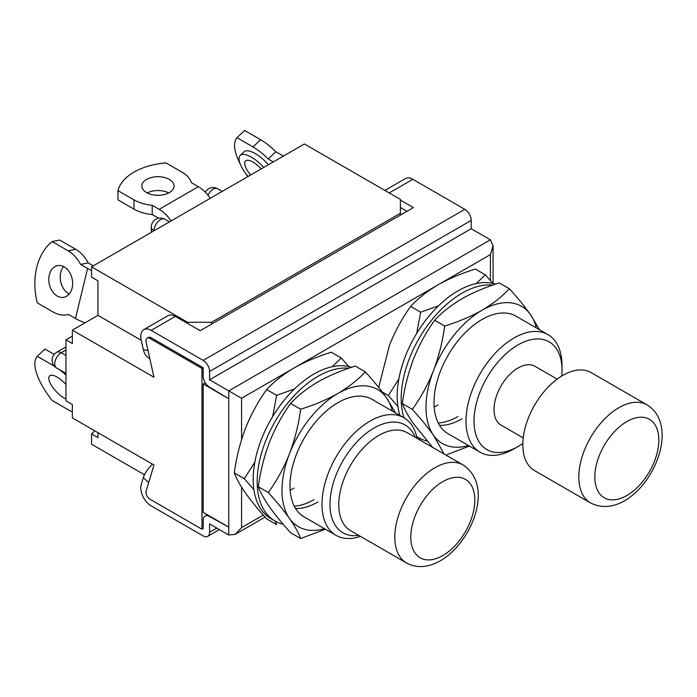 <?xml version="1.0" encoding="UTF-8"?>
<svg xmlns="http://www.w3.org/2000/svg" width="697" height="697" viewBox="0 0 697 697"><rect width="100%" height="100%" fill="white"/><g stroke="black" fill="none" stroke-linecap="round" stroke-linejoin="round"><path stroke-width="1.05" d="M518.019 344.91A62.233 35.93 120 0 0 474.012 421.127A62.233 35.93 120 0 0 518.019 446.542L514.011 448.851A67.888 39.198 -60 0 1 480.067 452.214A67.888 39.198 -60 0 1 466.005 421.127A67.888 39.198 -60 0 1 514.011 337.984A67.888 39.198 -60 0 1 547.964 334.621A67.888 39.198 -60 0 1 562.026 365.698L562.026 370.316A62.233 35.93 120 0 0 518.019 344.91M415.246 437.359A62.233 35.93 120 0 0 373.993 428.063A62.233 35.93 120 0 0 330.683 494.887A62.233 35.93 120 0 0 358.667 535.357M360.471 536.394A67.888 39.198 -60 0 1 336.05 535.357A67.888 39.198 -60 0 1 325.647 480.956A67.888 39.198 -60 0 1 369.994 421.127A67.888 39.198 -60 0 1 403.938 417.764A67.888 39.198 -60 0 1 417.05 438.404M557.164 379.133L534.991 366.326A33.944 19.594 120 0 0 508.827 375.422A33.944 19.594 120 0 0 494.016 409.583A33.944 19.594 120 0 0 501.047 425.126L523.22 437.925M647.121 404.931L591.108 372.599A56.579 32.663 120 0 0 547.511 387.75A56.579 32.663 120 0 0 522.82 444.686A56.579 32.663 120 0 0 534.538 470.588L590.542 502.929A56.579 32.663 -60 0 1 578.824 477.027A56.579 32.663 -60 0 1 603.524 420.091A56.579 32.663 -60 0 1 647.121 404.931C656.94 410.986 661.95 421.154 662.15 435.451C662.089 471.895 624.155 519.936 590.542 502.929M378.793 435.451A56.579 32.663 120 0 0 341.835 485.304A56.579 32.663 120 0 0 350.513 530.644L406.517 562.976A56.579 32.663 -60 0 1 397.848 517.644A56.579 32.663 -60 0 1 434.806 467.783A56.579 32.663 -60 0 1 463.096 464.986L407.083 432.645A56.579 32.663 120 0 0 378.793 435.451M152.469 464.15A17.111 6.665 132.6 0 0 143.321 477.645L148.679 482.568M147.137 338.158A5.654 3.267 -120 0 0 146.126 342.157L153.967 377.243L72.357 330.125L72.357 343.525L65.954 339.831L65.954 400.81L72.357 404.504L72.357 417.895L153.967 465.012L146.126 491.054A5.654 3.267 -120 0 0 149.968 499.2L201.973 529.223L201.973 368.469L149.968 338.446A5.654 3.267 -120 0 0 147.137 338.158L148.339 337.47A5.654 3.267 60 0 1 151.162 337.749L203.175 367.772L203.175 376.092A9.052 5.228 -120 0 0 209.57 387.175L228.773 398.728L203.175 383.942L203.175 512.365L228.773 527.15L228.773 398.728M201.973 529.223L203.175 528.535L203.175 520.215A9.052 5.228 60 0 1 205.049 516.076A9.052 5.228 60 0 1 209.57 516.521L228.773 527.15M149.811 358.641A17.111 12.276 -76.8 0 1 143.321 349.554L148.025 350.661M493.067 283.47L493.067 245.675L490.409 254.597L241.58 398.266L209.57 379.787L471.207 228.729L471.207 220.418A9.052 5.228 -120 0 0 464.812 209.327L412.798 179.303A14.707 8.495 60 0 0 405.445 178.571L384.892 190.447M493.067 245.675L490.409 239.82L471.207 228.729M209.57 379.787L209.57 371.475A9.052 5.228 -120 0 0 203.175 360.384L151.162 330.361A14.707 8.495 60 0 0 143.809 329.629A14.707 8.495 60 0 0 141.195 340.023L143.321 349.554M400.4 200.091L413.399 207.601L200.17 330.7L175.365 316.386L151.162 330.361M407.004 211.296L400.4 207.479M205.249 382.74L203.175 383.942M143.809 329.629L168.012 315.654A14.707 8.495 60 0 1 175.365 316.386M241.58 487.151L241.58 527.612L235.177 534.364L228.773 535L209.57 523.917L209.57 532.229A9.052 5.228 60 0 1 207.697 536.376A9.052 5.228 60 0 1 203.175 535.923L151.162 505.9A14.707 8.495 -120 0 1 141.195 484.72L143.321 477.645M514.011 448.851A67.888 39.198 -60 0 0 514.02 448.851L518.019 446.542A62.233 35.93 120 0 0 522.828 443.458M561.756 376.031A62.233 35.93 120 0 0 562.026 370.316M547.964 334.621L515.954 316.142A67.888 39.198 120 0 0 482.01 319.505A67.888 39.198 120 0 0 437.655 379.334A67.888 39.198 120 0 0 448.066 433.734L480.067 452.214M536.359 327.921A79.205 45.732 120 0 0 530.513 314.6A79.205 45.732 120 0 0 482.01 310.261A79.205 45.732 120 0 0 433.508 370.604A79.205 45.732 120 0 0 433.508 435.276A79.205 45.732 120 0 0 468.462 445.514M439.572 425.353A67.888 39.198 120 0 0 462.006 418.819M444.128 454.035L433.508 435.276C427.862 427.357 420.805 418.723 412.336 409.383L402.335 403.615C404.417 409.278 408.137 415.978 413.504 423.732L432.75 447.465M412.336 409.383C420.822 397.63 427.88 384.7 433.508 370.604C438.883 356.315 442.604 341.469 444.669 326.048L434.675 320.272C426.189 332.025 419.132 344.954 413.504 359.06C408.128 373.339 404.408 388.194 402.335 403.615M469.403 446.054L447.186 454.575M444.669 326.048C458.33 321.84 470.78 316.577 482.01 310.261C492.84 303.866 501.945 296.687 509.341 288.706L499.348 282.938C485.53 287.208 473.089 292.461 462.006 298.717C451.072 305.199 441.959 312.387 434.675 320.272M509.341 288.706C517.827 298.063 524.885 306.697 530.513 314.6L539.548 329.759M492.892 285.073A85.992 49.653 120 0 0 462.006 293.176A85.992 49.653 120 0 0 403.946 417.773L371.937 399.294A67.888 39.198 120 0 0 337.993 402.648A67.888 39.198 120 0 0 293.637 462.477A67.888 39.198 120 0 0 304.049 516.886L336.05 535.357M416.588 436.296A85.992 49.653 120 0 0 419.01 437.864A85.992 49.653 120 0 0 427.148 441.044M495.558 284.167A85.992 49.653 120 0 0 458.007 290.867A85.992 49.653 120 0 0 399.947 415.464M438.256 423.009A67.888 39.198 120 0 0 458.007 416.51M434.161 407.004A67.888 39.198 120 0 0 438.004 404.966M397.917 406.525L388.334 395.53L382.305 392.045M388.334 395.53L398.832 379.072M416.684 333.427L420.666 312.186L410.672 306.419C402.186 318.172 395.129 331.101 389.501 345.198L378.68 387.436M420.125 440.182L419.167 437.951M476.147 283.592L485.339 274.845L475.345 269.077C461.527 273.346 449.077 278.608 438.004 284.855C427.069 291.346 417.956 298.525 410.672 306.419M485.339 274.845L492.866 283.418M420.666 312.186L438.552 305.791M392.333 411.064A79.205 45.732 120 0 0 386.495 397.743A79.205 45.732 120 0 0 337.993 393.413A79.205 45.732 120 0 0 289.49 453.756A79.205 45.732 120 0 0 289.49 518.429A79.205 45.732 120 0 0 324.445 528.657M295.554 508.496A67.888 39.198 120 0 0 317.989 501.971M268.319 492.535L258.317 486.767C260.39 492.422 264.111 499.13 269.486 506.876C275.132 514.795 282.189 523.43 290.658 532.769L300.651 538.537C298.577 532.883 294.857 526.174 289.49 518.429C283.836 510.509 276.779 501.875 268.319 492.535C276.796 480.782 283.853 467.853 289.49 453.756C294.866 439.467 298.586 424.612 300.651 409.191L290.658 403.424C282.172 415.177 275.115 428.106 269.486 442.203C264.102 456.491 260.382 471.346 258.317 486.767M325.386 529.206L300.651 538.537M300.651 409.191C314.312 404.992 326.754 399.729 337.993 393.413C348.814 387.018 357.927 379.83 365.324 371.858L355.331 366.082C341.513 370.351 329.062 375.613 317.989 381.869C307.046 388.351 297.941 395.539 290.658 403.424M365.324 371.858C373.81 381.215 380.867 389.85 386.495 397.743L395.521 412.912M348.875 368.225A85.992 49.653 120 0 0 317.989 376.319A85.992 49.653 120 0 0 261.811 452.1A85.992 49.653 120 0 0 274.993 521.016A85.992 49.653 120 0 0 283.13 524.196M351.541 367.319A85.992 49.653 120 0 0 313.99 374.01A85.992 49.653 120 0 0 257.812 449.792A85.992 49.653 120 0 0 270.994 518.699L274.993 521.016M294.239 506.153A67.888 39.198 120 0 0 313.99 499.662M290.135 490.157A67.888 39.198 120 0 0 293.986 488.109M253.9 489.677L244.316 478.682L234.314 472.906C236.388 478.569 240.108 485.269 245.483 493.023C251.129 500.943 258.186 509.568 266.655 518.908L276.648 524.684L275.149 521.103M244.316 478.682L254.814 462.224M272.666 416.579L276.648 395.338L266.655 389.562C258.169 401.324 251.112 414.245 245.483 428.35C240.099 442.63 236.379 457.485 234.314 472.906M332.12 366.735L341.321 357.997L331.319 352.229C317.51 356.498 305.059 361.76 293.986 368.007C283.043 374.489 273.938 381.677 266.655 389.562M341.321 357.997L348.848 366.57M276.648 395.338L294.526 388.935M94.792 430.851L91.56 433.935L91.56 444.233L144.462 474.77M65.954 339.831L72.357 336.137M187.571 323.425L187.571 322.275L211.574 322.275L400.4 213.256L400.4 199.394L304.389 143.965L91.56 266.838L91.56 277.136L97.955 280.83L97.955 315.349L141.264 340.345M72.357 330.125L97.955 315.349M91.56 266.838L187.571 322.275M201.973 368.469L203.175 367.772M91.56 433.935L97.955 437.629L97.955 432.68M211.574 322.275L211.574 324.122M400.4 215.103L400.4 213.256M250.667 174.982A16.127 5.977 46.4 0 1 245.492 160.972A16.127 5.977 46.4 0 1 253.089 162.157A16.127 5.977 46.4 0 1 261.262 168.866M248.158 176.428A23.759 8.808 46.4 0 1 240.221 155.44A23.759 8.808 46.4 0 1 251.417 157.191A23.759 8.808 46.4 0 1 263.78 167.411M240.221 155.44L244.028 151.815A23.759 8.808 46.4 0 1 255.224 153.567A23.759 8.808 46.4 0 1 268.423 164.727M273.285 161.922L268.206 158.986L275.82 151.737L282.773 155.753A27.157 19.76 161.4 0 1 283.357 156.102M268.206 158.986A33.944 12.581 -133.6 0 0 252.994 146.945L236.997 137.701L244.603 130.452L260.608 139.696A33.944 12.581 -133.6 0 1 275.82 151.737M247.897 176.576A56.579 20.971 46.4 0 1 245.902 173.666M240.16 163.926A56.579 20.971 46.4 0 1 236.997 137.701M169.371 179.417A16.127 9.305 0 0 0 151.798 177.404A16.127 9.305 0 0 0 141.84 186.003A16.127 9.305 0 0 0 146.562 192.581A16.127 9.305 0 0 0 164.135 194.602A16.127 9.305 0 0 0 174.093 186.003A16.127 9.305 0 0 0 169.371 179.417M168.735 192.93A16.127 9.305 0 0 0 147.198 192.93M210.259 198.314A27.157 15.682 -120 0 0 198.375 186.691L191.422 182.684A33.944 19.594 0 0 0 181.969 172.142L165.964 162.906A56.579 32.663 0 0 0 117.959 190.621L117.959 199.856L133.963 209.1L133.963 199.856L117.959 190.621M158.594 218.239L152.216 214.554L152.216 205.319L159.169 209.327A27.157 15.682 60 0 1 171.053 220.949M152.216 214.554A33.944 19.594 180 0 1 133.963 209.1M152.216 205.319A33.944 19.594 180 0 1 133.963 199.856M64.237 266.907A16.127 11.727 -101.4 0 0 57.511 265.662A16.127 11.727 -101.4 0 0 48.781 279.244A16.127 11.727 -101.4 0 0 57.189 296.016A16.127 11.727 -101.4 0 0 63.906 297.27A16.127 11.727 -101.4 0 0 72.645 283.679A16.127 11.727 -101.4 0 0 64.237 266.907M63.645 266.585A16.127 11.727 -101.4 0 0 68.602 293.707A16.127 11.727 -101.4 0 0 69.195 294.029M91.56 270.488A27.157 10.063 -166.4 0 1 87.569 268.45L80.617 264.433A33.944 24.7 -101.4 0 0 68.123 250.824L52.127 241.58A56.579 41.158 -101.4 0 0 37.289 302.864L53.294 312.108A33.944 24.7 78.6 0 0 67.435 314.739A33.944 24.7 78.6 0 0 68.506 314.486L75.459 318.494A27.157 10.063 13.6 0 0 85.095 322.772M93.311 265.827L88.231 262.9L80.617 264.433M88.231 262.9A33.944 24.7 -101.4 0 0 75.738 249.282L59.733 240.047L52.127 241.58M65.954 384.491A16.127 5.977 -133.6 0 0 57.189 377.129A16.127 5.977 -133.6 0 0 49.592 375.944A16.127 5.977 -133.6 0 0 51.979 386.251A16.127 5.977 -133.6 0 0 64.237 398.109A16.127 5.977 -133.6 0 0 65.954 398.998M54.166 354.398L44.896 349.058L37.289 356.306A56.579 20.971 -133.6 0 0 52.127 400.461L68.123 409.697A33.944 12.581 46.4 0 0 72.357 411.84M54.436 366.221A33.944 12.581 -133.6 0 0 53.294 365.542L37.289 356.306M65.954 375.117A33.944 12.581 -133.6 0 0 59.315 369.549M658.839 440.068A45.261 26.129 120 0 0 626.83 421.589A45.261 26.129 120 0 0 594.829 477.027A45.261 26.129 120 0 0 626.83 495.506A45.261 26.129 120 0 0 658.839 440.068M442.804 481.644A45.261 26.129 120 0 0 410.803 537.082A45.261 26.129 120 0 0 442.804 555.553A45.261 26.129 120 0 0 474.814 500.124A45.261 26.129 120 0 0 442.804 481.644M241.58 398.266L241.58 439.589M263.257 515.092L241.58 527.612M490.409 254.597L490.409 280.577M228.773 398.266L228.773 390.869L490.409 239.82M471.207 220.418L209.57 371.475M203.175 360.384L464.812 209.327M389.196 192.93L412.798 179.303M228.773 527.612L228.773 535M216.776 528.073L209.57 532.229M222.23 191.396L217.699 188.791A9.052 5.228 120 0 0 213.177 189.235A9.052 5.228 120 0 0 208.002 195.247M169.415 221.89L164.893 219.276A9.052 5.228 120 0 0 160.362 219.721A9.052 5.228 120 0 0 153.967 230.812A9.052 5.228 180 0 1 151.31 227.117L151.31 232.345M149.968 338.446L151.162 337.749M65.954 349.99L61.153 352.76L65.954 355.531M65.954 346.932L56.623 352.316A9.052 5.228 -120 0 1 61.153 352.76A9.052 5.228 120 0 0 55.237 360.741A9.052 5.228 120 0 0 56.623 367.99L65.954 373.383M252.994 146.945L260.608 139.696M159.169 209.327L198.375 186.691M75.738 249.282L68.123 250.824M75.459 318.494L87.569 268.45M406.517 562.976C416.736 568.456 428.045 567.707 440.46 560.736C471.991 542.466 494.635 485.591 463.096 464.986M235.177 534.364L265.052 517.122M205.049 516.076L207.323 514.761M207.697 536.376L219.424 529.598M419.01 437.864L416.632 436.488M217.699 188.791A9.052 9.052 0 0 0 205.293 192.18M164.893 219.276A9.052 9.052 0 0 0 151.31 227.117M56.623 352.316A9.052 9.052 0 0 0 56.623 367.99M68.55 314.513L67.435 314.739"/></g></svg>
